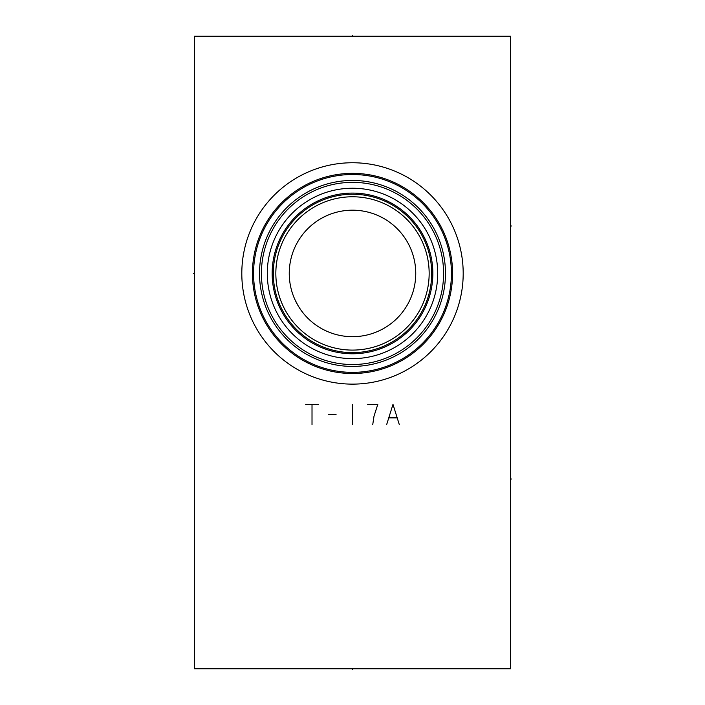 <?xml version="1.0" encoding="UTF-8"?>
<svg xmlns="http://www.w3.org/2000/svg" width="705" height="705" viewBox="0 0 705 705"><rect width="100%" height="100%" fill="white"/><g stroke="black" fill="none" stroke-linecap="round" stroke-linejoin="round"><path stroke-width="1.06" d="M194.368 36.246L194.368 668.754L510.632 668.754L510.632 36.246L194.368 36.246M352.5 384.128A110.694 110.694 0 0 1 241.806 273.434A110.694 110.694 0 0 1 352.5 162.749A110.694 110.694 0 0 1 463.194 273.434A110.694 110.694 0 0 1 352.5 384.128M349.239 336.602L345.97 336.347M342.7 335.924L339.44 335.324M326.45 331.077L323.243 329.508M320.07 327.737L317.576 326.168M316.95 325.754L313.892 323.542M310.923 321.101L308.499 318.871M308.059 318.44L305.327 315.576M302.78 312.535L300.656 309.671M300.445 309.363L298.33 306.085M297.995 305.521L294.849 299.449M296.461 244.106L297.995 241.348M298.33 240.784L300.445 237.514M300.665 237.188L302.78 234.333M305.327 231.293L308.059 228.429M308.49 228.006L310.923 225.767M313.892 223.335L316.95 221.123M317.585 220.691L320.07 219.132M323.243 217.36L326.45 215.8M335.739 212.443L336.179 212.328M339.44 211.544L342.7 210.945M345.97 210.522L349.239 210.266M355.761 210.266L359.03 210.522M362.291 210.945L365.56 211.544M378.541 215.792L381.757 217.36M384.921 219.123L387.398 220.683M388.041 221.114L391.099 223.326M394.069 225.759L396.536 228.032M396.933 228.42L399.664 231.293M402.211 234.324L404.106 236.862M404.555 237.497L406.67 240.775M408.53 244.089L410.151 247.411M411.517 250.689L412.663 253.915M412.945 254.813L413.597 257.069M414.346 260.154L414.919 263.176M415.598 269.081L415.738 271.989M415.738 274.88L415.598 277.788M414.919 283.692L414.346 286.715M413.597 289.799L412.945 292.064M412.663 292.954L411.517 296.179M410.151 299.458L408.53 302.78M406.67 306.093L404.555 309.372M404.106 310.006L402.211 312.544M399.664 315.584L396.941 318.449M396.545 318.827L394.069 321.11M391.099 323.542L388.041 325.754M387.389 326.195L384.921 327.746M381.757 329.517L378.541 331.077M365.56 335.324L362.291 335.924M359.03 336.347L355.761 336.602M349.469 358.581L346.428 358.422L349.469 358.581M343.406 358.149L340.374 357.77L343.406 358.149M334.355 356.677L331.368 355.972L334.355 356.677M328.407 355.153L325.472 354.236L328.407 355.153M314.421 349.654L317.038 350.905M316.016 350.429L315.073 349.971M311.927 348.358L309.592 347.045L311.927 348.358M309.054 346.728L307.45 345.75L309.054 346.728M305.512 344.507L303.785 343.335L305.512 344.507M354.174 358.616L352.5 358.633A85.199 85.199 0 0 1 267.301 273.434A85.199 85.199 0 0 1 352.5 188.235A85.199 85.199 0 0 1 437.699 273.434A85.199 85.199 0 0 1 352.5 358.633L354.13 358.616M355.531 358.581L358.572 358.422L355.531 358.581M361.594 358.149L364.626 357.77L361.594 358.149M370.645 356.677L373.632 355.972L370.645 356.677M376.593 355.153L379.528 354.236L376.593 355.153M387.962 350.905L392.703 348.552M393.073 348.358L395.408 347.045L393.073 348.358M395.972 346.71L397.549 345.75L395.972 346.71M399.488 344.507L401.215 343.335L399.488 344.507M392.694 348.561L390.579 349.654M389.909 349.98L389.019 350.411M352.5 352.623A79.189 79.189 0 0 1 273.311 273.434A79.189 79.189 0 0 1 352.5 194.245A79.189 79.189 0 0 1 431.689 273.434A79.189 79.189 0 0 1 352.5 352.623A79.189 79.189 0 0 0 431.689 273.434A79.189 79.189 0 0 0 352.5 194.245M352.5 350.094A76.66 76.66 0 0 1 275.84 273.434A76.66 76.66 0 0 1 352.5 196.774A76.66 76.66 0 0 1 429.16 273.434A76.66 76.66 0 0 1 352.5 350.094M352.5 336.69A63.247 63.247 0 0 1 289.253 273.434A63.247 63.247 0 0 1 352.5 210.187A63.247 63.247 0 0 1 415.747 273.434A63.247 63.247 0 0 1 352.5 336.69M295.157 246.741L294.849 247.42M294.047 297.607L293.729 296.814M293.342 295.809L292.91 294.655M292.469 293.368L292.073 292.117M292.02 291.967L291.579 290.46M291.156 288.865L290.76 287.191M290.398 285.463L290.081 283.674M289.808 281.859L289.588 280.017M289.499 279.083L289.42 278.149M289.314 276.272L289.253 274.377M289.253 272.491L289.314 270.605M289.42 268.72L289.508 267.741M289.588 266.86L289.808 265.01M290.081 263.194L290.398 261.414M290.76 259.678L291.156 258.004M291.579 256.409L292.02 254.902M292.073 254.752L292.469 253.5M292.91 252.214L293.342 251.059M293.729 250.055L294.047 249.27M352.5 364.52A91.086 91.086 0 0 1 261.414 273.434A91.086 91.086 0 0 1 352.5 182.357A91.086 91.086 0 0 1 443.586 273.434A91.086 91.086 0 0 1 352.5 364.52M352.5 366.415A92.981 92.981 0 0 0 445.481 273.434A92.981 92.981 0 0 0 352.5 180.454A92.981 92.981 0 0 0 259.519 273.434A92.981 92.981 0 0 0 352.5 366.415M374.998 177.105L373.906 176.849L374.998 177.105M371.376 176.329L369.958 176.065L371.376 176.329M368.459 175.809L366.873 175.563L368.459 175.809M365.216 175.334L363.507 175.122L365.216 175.334M359.938 174.787L358.105 174.673L359.938 174.787M356.245 174.584L354.377 174.532L356.245 174.584M350.623 174.532L348.755 174.584L350.623 174.532M346.895 174.673L345.062 174.787L346.895 174.673M341.493 175.122L339.784 175.334L341.493 175.122M338.127 175.563L336.541 175.809L338.127 175.563M335.042 176.065L333.624 176.329L335.042 176.065M331.094 176.849L330.002 177.105L331.094 176.849M352.5 372.363A98.929 98.929 0 0 1 253.571 273.434A98.929 98.929 0 0 1 352.5 174.514A98.929 98.929 0 0 1 451.429 273.434A98.929 98.929 0 0 1 352.5 372.363A98.929 98.929 0 0 0 451.429 273.434A98.929 98.929 0 0 0 352.5 174.514A98.929 98.929 0 0 0 253.571 273.434A98.929 98.929 0 0 0 352.5 372.363M510.632 479.003L511.618 479.003M510.632 225.997L511.618 225.997M352.5 668.754L352.5 669.75M305.697 404.37L318.343 404.37M312.015 404.37L312.015 424.604M328.468 414.487L336.056 414.487M352.5 404.37L352.5 424.604M372.742 424.604L374.002 416.17L377.801 404.37L367.684 404.37M399.303 424.604L392.985 404.37L386.657 424.604M389.186 417.862L396.774 417.862M193.381 273.434L194.368 273.434L193.381 273.434M352.5 36.246L352.5 35.25L352.5 36.246M352.5 353.778A80.344 80.344 0 0 0 432.844 273.434A80.344 80.344 0 0 0 352.5 193.1A80.344 80.344 0 0 0 272.156 273.434A80.344 80.344 0 0 0 352.5 353.778M352.5 373.509A100.075 100.075 0 0 1 252.425 273.434A100.075 100.075 0 0 1 352.5 173.359A100.075 100.075 0 0 1 452.575 273.434A100.075 100.075 0 0 1 352.5 373.509"/></g></svg>
